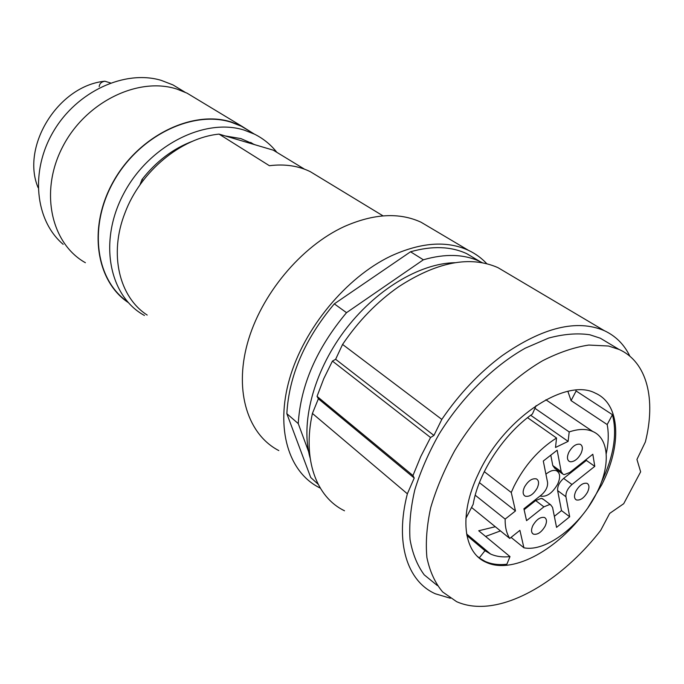 <?xml version="1.0" encoding="UTF-8"?>
<svg xmlns="http://www.w3.org/2000/svg" width="684" height="684" viewBox="0 0 684 684"><rect width="100%" height="100%" fill="white"/><g stroke="black" fill="none" stroke-linecap="round" stroke-linejoin="round"><path stroke-width="1.03" d="M38.107 187.664C20.623 146.342 58.456 85.56 104.857 81.216L110.509 82.952M63.176 244.333C35.209 220.735 29.728 171.342 53.497 131.362C77.027 91.254 124.907 69.537 161.125 80.327L172.958 84.91L182.277 90.544M99.189 86.663C99.513 83.645 101.403 81.832 104.857 81.216M85.389 262.716C51.172 243.607 39.253 191.546 62.714 146.709C85.799 101.719 138.655 76.352 177.199 89.185L187.065 93.169L196.445 98.829M252.935 133.226L241.512 126.044L231.414 122.043C192.879 109.628 139.091 135.406 113.458 181.337C87.501 227.114 95.777 281.03 128.233 302.533M127.549 301.764C95.649 279.876 87.962 226.173 113.989 180.833C139.681 135.347 193.05 109.962 231.329 122.274L241.409 126.266L250.951 132.021M276.858 152.344C270.796 144.623 263.314 138.553 254.431 134.132L244.299 130.14C204.687 117.409 148.855 145.512 123.633 193.76C98.034 241.854 109.329 296.463 144.435 315.478M139.895 184.988L142.007 179.507C156.268 161.279 173.206 148.488 192.845 141.143M225.207 135.945L240.905 138.595L254.876 144.726M142.007 179.507L143.238 180.414M304.5 169.17L273.292 150.172L219.042 134.115C181.286 137.749 140.408 171.445 124.984 212.912C108.662 254.243 119.341 297.207 147.197 315.059M278.824 450.585C248.309 434.844 234.031 392.385 247.36 343.624C260.613 294.924 300.969 246.402 344.377 226.507C373.755 213.613 399.328 212.185 421.079 222.24L431.014 228.131M486.777 263.682C481.596 258.116 475.5 253.67 468.48 250.344C446.703 240.392 420.763 242.324 390.658 256.158C346.138 277.465 304.038 328.311 289.589 378.697C275.062 429.15 288.81 472.362 319.454 487.692L320.266 488.102M318.12 484.229L310.716 477.483L286.844 413.683C288.939 375.738 304.756 339.127 334.305 303.858L410.545 251.78C432.194 245.667 450.953 246.317 466.847 253.721L476.705 259.604M482.382 262.742L479.809 261.45C463.932 254.072 445.113 253.516 423.362 259.792L346.514 312.673C316.649 348.387 300.558 385.357 298.25 423.593L308.587 451.637M346.514 312.673L334.305 303.858M286.844 413.683L298.25 423.593M410.545 251.78L423.362 259.792M310.117 458.006C300.327 423.849 313.187 373.028 343.89 331.646C374.593 290.264 419.506 263.229 455.04 262.699M640.643 471.823L636.941 459.443L645.363 441.949C656.076 399.482 647.226 361.973 619.02 349.43L608.486 346.018L588.804 345.061C574.261 347.224 558.879 352.44 542.668 360.716C509.99 379.663 477.432 412.777 454.698 450.688C444.232 469.865 436.238 488.846 430.715 507.639C426.756 525.876 425.491 542.54 426.919 557.648C429.843 571.533 435.092 582.965 442.659 591.959L456.596 601.655C463.991 604.955 472.216 606.528 481.271 606.366C518.985 605.87 566.685 574.303 600.706 530.356L609.675 513.41L623.714 503.706L640.643 471.823M582.99 514.359C554.425 551.706 511.47 574.235 486.273 562.359C463.239 552.852 458.511 514.847 478.355 473.867C503.492 418.437 565.796 377.149 595.302 393.138C620.559 404.064 622.012 445.216 601.775 484.691L588.069 507.519M344.514 510.786C316.384 497.268 302.251 459.639 312.408 413.444L318.376 398.789L317.043 396.352L323.78 378.645L332.433 361.092L335.63 359.288L342.573 344.437C358.442 321.001 377.106 301.798 398.575 286.81C436.965 261.835 470.079 255.431 497.926 267.624L507.802 273.472M342.573 344.437L441.813 419.395L433.93 435.434L430.552 437.512L420.78 456.51L412.965 475.542L414.213 478.031L407.365 493.797C394.634 543.002 407.365 581.477 435.349 593.78L450.346 598.235M335.63 359.288L433.93 435.434M629.896 356.253C624.236 344.505 615.694 335.972 604.263 330.646C576.817 319.035 542.797 327.362 502.21 355.62C479.441 372.532 459.315 393.787 441.813 419.395M437.324 585.521L424.225 574.851C417.214 565.335 412.478 553.544 410.032 539.471C409.032 524.295 410.631 507.716 414.837 489.753C420.523 471.327 428.577 452.825 438.991 434.263C461.52 397.635 493.352 366.06 525.261 348.173L548.602 338.076C563.607 334.048 577.33 332.937 589.788 334.758L600.355 338.221L609.871 343.932M407.365 493.797L312.408 413.444M318.376 398.789L414.213 478.031M317.043 396.352L412.965 475.542M430.552 437.512L332.433 361.092M601.33 482.417C613.702 456.536 617.404 433.964 612.436 414.701L607.178 424.559L607.572 426.782C608.803 434.921 608.358 443.916 606.229 453.774M567.874 391.342L571.072 400.61L576.125 390.983L612.436 414.701M576.125 390.983L575.851 390.145M479.253 557.913L485.161 561.419C491.514 564.24 498.747 565.172 506.861 564.223L509.999 556.605C502.723 557.417 496.242 556.554 490.548 554.023L484.973 550.697L479.253 557.913L477.612 556.528M485.589 536.436L500.466 530.912M509.999 556.605L478.714 530.758L495.31 526.723M466.873 535.504L484.973 550.697M465.881 518.404L473.166 504.322C478.347 472.909 503.621 434.237 532.417 414.008L536.111 405.655M607.178 424.559L571.072 400.61M479.407 482.639L515.479 510.948L505.151 519.105C505.006 526.996 506.545 533.443 509.751 538.445L519.908 530.339L523.901 547.781C545.875 552.433 580.99 525.389 596.764 492.856C610.538 465.958 609.418 438.564 592.797 431.501C586.325 428.654 578.459 428.8 569.199 431.929L568.13 441.377L555.519 447.473L556.537 437.999L527.552 417.676M556.537 437.999C538.77 449.268 524.611 465.351 514.052 486.221L511.256 492.48L515.479 510.948M571.978 484.494C567.643 488.402 565.625 492.489 565.924 496.746L569.695 516.779L556.554 527.373L552.561 507.408L550.714 504.869L549.5 504.578L543.9 506.844L526.552 520.652L523.918 508.776L541.437 494.908C545.875 490.95 547.918 486.777 547.568 482.408L543.293 461.033L557.161 450.2L561.196 471.652L563.129 474.363L564.24 474.645L569.789 472.473L592.823 454.253L594.789 466.343L571.978 484.494L563.633 478.415L586.359 460.426L594.789 466.343M537.205 488.085C533.529 494.327 529.544 497.037 525.252 496.191C522.738 494.694 522.473 491.642 524.466 487.059C528.159 480.784 532.152 478.065 536.444 478.92C538.958 480.45 539.214 483.502 537.205 488.085M545.148 526.15C541.514 532.263 537.624 534.939 533.477 534.17C531.135 532.776 530.929 529.903 532.853 525.551C536.504 519.413 540.394 516.728 544.532 517.506C546.875 518.925 547.08 521.806 545.148 526.15M587.556 492.121C584.025 498.063 580.297 500.671 576.364 499.936C574.056 498.525 573.885 495.609 575.86 491.18C579.408 485.204 583.144 482.596 587.06 483.34C589.377 484.776 589.54 487.701 587.556 492.121M580.947 453.612C577.989 458.879 574.551 461.606 570.636 461.803L569.498 461.512C567.019 459.999 566.805 456.912 568.849 452.244C572.431 446.139 576.261 443.497 580.314 444.309C582.802 445.857 583.007 448.952 580.947 453.612M471.55 507.451L509.751 538.445M505.151 519.105L475.218 495.216M484.272 471.644L511.256 492.48M523.901 547.781L511.068 537.393M534.931 408.314L569.199 431.929M530.69 415.273L568.13 441.377M554.348 516.334L561.513 510.597L557.64 490.599C557.323 486.35 559.324 482.288 563.633 478.415M586.359 460.426L586.205 459.486M562.111 473.619L554.733 468.266L552.792 465.556L550.782 455.185M524.124 509.7L535.666 500.56L541.258 498.328L543.541 499.44M545.918 474.166C550.064 470.806 553.63 469.694 556.614 470.831C560.256 473.071 560.589 477.543 557.614 484.255C552.262 493.335 546.499 497.268 540.334 496.062L540.121 495.96M561.513 510.597L569.695 516.779M219.042 134.115L269.402 165.716C284.604 163.818 298.207 165.793 310.228 171.624L319.821 177.447M242.871 141.169L250.429 143.409M557.64 490.599L565.924 496.746M561.196 471.652L552.792 465.556M535.666 500.56L543.9 506.844M187.065 93.169L241.512 126.044M254.431 134.132L241.409 126.266M253.961 144.452L250.652 142.417M421.079 222.24L468.48 250.344M466.847 253.721L479.809 261.45M497.926 267.624L604.263 330.646M600.355 338.221L619.02 349.43M485.161 561.419L486.273 562.359M466.582 533.956L490.548 554.023M592.797 431.501L545.875 399.772M542.463 498.619L550.714 504.869M525.252 496.191L524.064 495.284M533.477 534.17L532.332 533.264M576.364 499.936L575.389 499.209M569.498 461.512L568.515 460.811M310.228 171.624L383.04 215.879M184.988 92.178L172.958 84.91"/></g></svg>
